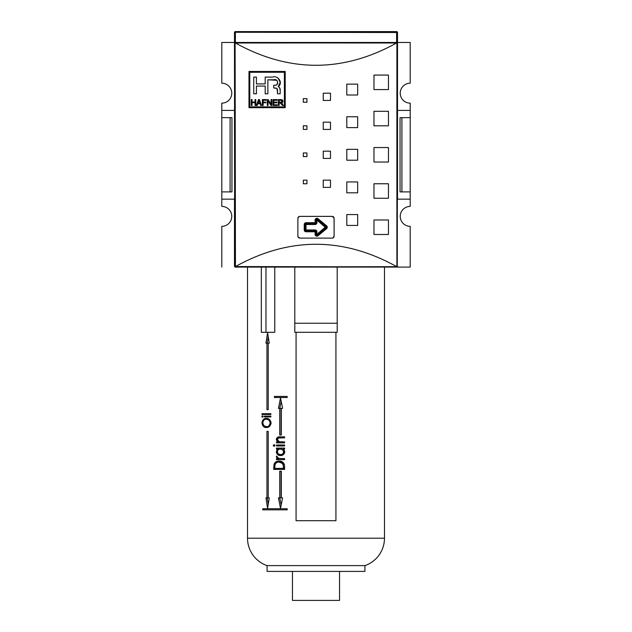 <?xml version="1.0" encoding="UTF-8"?>
<svg xmlns="http://www.w3.org/2000/svg" width="632" height="632" viewBox="0 0 632 632"><rect width="100%" height="100%" fill="white"/><g stroke="black" fill="none" stroke-linecap="round" stroke-linejoin="round"><path stroke-width="0.95" d="M410.2 191.915L410.2 199.159L397.512 199.159L410.2 199.159L410.2 206.403L410.2 191.915L401.905 191.915L410.2 191.915L410.2 117.647L410.2 191.915L410.2 117.647L401.905 117.647L401.905 191.915L400.048 191.915L401.905 191.915L401.905 117.647L400.048 117.647L400.048 191.915L400.048 117.647L410.2 117.647L410.2 110.403L410.2 117.647M410.2 103.15L410.2 110.403L397.512 110.403L410.2 110.403L410.2 103.15A9.962 9.962 0 0 1 400.23 93.188A9.962 9.962 0 0 1 410.2 83.227L410.2 42.47L410.2 83.227A9.962 9.962 0 0 0 400.23 93.188A9.962 9.962 0 0 0 410.2 103.15M221.8 199.159L221.8 206.403A9.962 9.962 0 0 1 231.77 216.373A9.962 9.962 0 0 0 221.8 206.403L221.8 191.915L230.095 191.915L230.095 117.647L230.095 191.915L231.952 191.915L221.8 191.915L221.8 117.647L221.8 199.159L234.488 199.159L221.8 199.159M221.8 110.403L221.8 117.647L230.095 117.647L221.8 117.647L221.8 110.403L234.488 110.403L221.8 110.403L221.8 103.15L221.8 110.403M231.77 93.188A9.962 9.962 0 0 0 221.8 83.227A9.962 9.962 0 0 1 231.77 93.188A9.962 9.962 0 0 1 221.8 103.15A9.962 9.962 0 0 0 231.77 93.188M397.512 110.94L397.512 43.197A0.727 0.727 0 0 0 397.267 42.644L396.556 43.008C342.852 72.696 289.148 72.696 235.444 43.008L234.733 42.644L235.388 42.47L221.8 42.47L221.8 83.227L221.8 42.47L235.388 42.47L234.488 42.47L234.488 32.508L235.388 32.272L235.388 42.47L397.267 42.644A0.727 0.727 0 0 1 397.512 43.197L397.512 198.614M396.612 42.47L410.2 42.47L396.612 42.47L397.512 42.47L396.612 42.47L396.612 32.272L397.512 32.508L397.512 42.47L397.512 32.508A0.908 0.908 0 0 0 396.612 31.6A0.908 0.908 0 0 1 397.512 32.508L235.388 32.272L234.488 32.508L234.488 42.47L396.612 42.47L396.612 32.272L235.388 32.272L235.388 31.6L396.612 31.6L396.612 32.272L396.612 31.6L235.388 31.6A0.908 0.908 0 0 0 234.488 32.508A0.908 0.908 0 0 1 235.388 31.6L235.388 42.47M221.8 226.335A9.962 9.962 0 0 0 231.77 216.373A9.962 9.962 0 0 1 221.8 226.335L221.8 267.091L221.8 226.335M268.9 267.091L235.207 267.091A0.727 0.727 0 0 1 234.733 266.909L234.488 110.94M410.2 226.335A9.962 9.962 0 0 1 400.23 216.373A9.962 9.962 0 0 1 410.2 206.403A9.962 9.962 0 0 0 400.23 216.373A9.962 9.962 0 0 0 410.2 226.335L410.2 267.091L363.1 267.091L410.2 267.091L410.2 226.335M231.952 117.647L231.952 191.915L231.952 117.647L230.095 117.647L231.952 117.647M334.067 217.787L334.115 236.297L334.115 218.182L332.306 216.373L299.694 216.373L332.306 216.373L333.435 216.768L334.067 217.787M299.299 216.413L297.885 218.182L297.885 236.297L297.885 218.182L298.28 217.053L299.299 216.413M297.933 236.692L299.694 238.106L332.306 238.106L299.694 238.106L298.565 237.711L297.933 236.692M332.701 238.067L334.115 236.297L333.72 237.427L332.701 238.067M326.357 227.236A0.908 0.908 0 0 1 326.033 227.931L317.485 235.057A0.908 0.908 0 0 1 316 234.361L316 231.77A0.908 0.908 0 0 0 315.092 230.862L306.038 230.862A0.908 0.908 0 0 1 305.13 229.953L305.13 224.518A0.908 0.908 0 0 1 306.038 223.617L315.092 223.617A0.908 0.908 0 0 0 316 222.709L316 220.118A0.908 0.908 0 0 1 317.485 219.423L326.033 226.54A0.908 0.908 0 0 1 326.033 227.931L326.618 228.626A1.809 1.809 0 0 0 327.265 227.236L325.456 227.236L326.033 226.54A0.908 0.908 0 0 1 326.357 227.236M249.79 72.269L284.392 72.269L284.392 106.871L249.79 106.871L249.79 72.269L249.79 106.871L284.392 106.871L284.392 72.269L249.79 72.269M277.322 104.794L277.322 105.481L273.032 105.481L277.322 105.481L277.322 104.794L273.798 104.794L273.798 102.803L277.014 102.803L277.014 102.108L273.798 102.108L273.798 100.267L277.25 100.267L277.25 99.579L273.032 99.579L273.032 105.481L273.032 99.579L277.25 99.579L277.25 100.267L273.798 100.267L273.798 102.108L277.014 102.108L277.014 102.803L273.798 102.803L273.798 104.794L277.322 104.794L277.322 105.481L273.032 105.481L273.032 99.579L277.25 99.579L277.25 100.267M263.141 102.803L265.827 102.803L265.827 102.108L263.141 102.108L263.141 100.267L266.206 100.267L266.206 99.579L262.375 99.579L262.375 105.481L263.141 105.481L263.141 102.803L263.141 105.481L262.375 105.481L262.375 99.579L266.206 99.579L266.206 100.267L263.141 100.267L263.141 102.108L265.827 102.108L265.827 102.803L263.141 102.803M252.026 102.724L255.02 102.724L255.02 105.481L255.786 105.481L255.786 99.579L255.02 99.579L255.02 102.036L252.026 102.036L252.026 99.579L251.26 99.579L251.26 105.481L252.026 105.481L252.026 102.724L252.026 105.481L251.26 105.481L251.26 99.579L252.026 99.579L252.026 102.036L255.02 102.036L255.02 99.579L255.786 99.579L255.786 105.481L255.02 105.481L255.02 102.724L252.026 102.724M277.377 89.223L277.511 90.605L276.697 88.338L273.656 87.935L273.656 85.336L276.445 85.067L277.211 84.459L277.543 81.884L276.895 80.288L267.865 79.798L267.865 93.797L265.179 93.797L265.179 86.063L256.426 86.063L256.426 93.797L253.74 93.797L253.74 77.112L256.426 77.112L256.426 83.906L265.179 83.906L265.179 77.112L272.416 77.112C278.127 74.979 283.413 83.076 278.214 86.639C279.715 87.382 280.371 88.693 280.197 90.589L280.197 93.797L277.511 93.797L277.511 90.605C277.669 89.041 276.99 88.18 275.481 88.022L273.656 87.935L273.656 85.336L275.481 85.249C279.399 84.799 277.511 78.163 273.695 79.798L267.865 79.798L267.865 93.797L265.179 93.797L265.179 86.063L256.426 86.063L256.426 93.797L253.74 93.797L253.74 77.112L256.426 77.112L256.426 83.906L265.179 83.906L265.179 77.112L272.416 77.112C278.127 74.979 283.413 83.076 278.214 86.639L280.205 82.215L277.835 77.823M256.394 105.481L257.2 105.481L257.785 103.719L260.139 103.719L260.732 105.481L261.53 105.481L259.404 99.579L258.528 99.579L256.394 105.481L258.528 99.579L259.404 99.579L261.53 105.481L260.732 105.481L260.139 103.719L257.785 103.719L257.2 105.481L256.394 105.481L257.2 105.481M268.047 100.883L270.986 105.481L271.807 105.481L271.807 99.579L271.041 99.579L271.041 104.193L268.094 99.579L267.281 99.579L267.281 105.481L268.047 105.481L268.047 100.883L268.047 105.481L267.281 105.481L267.281 99.579L268.094 99.579L271.041 104.193L271.041 99.579L271.807 99.579L271.807 105.481L270.986 105.481L268.047 100.883M280.047 102.874L282.575 105.481L283.46 105.481L281.39 102.842L282.994 101.207L280.948 99.579L278.396 99.579L278.396 105.481L279.162 105.481L279.162 102.874L280.047 102.874L279.162 102.874L279.162 105.481L278.396 105.481L278.396 99.579L282.559 100.054L282.883 101.839L281.39 102.842L283.46 105.481L282.575 105.481L281.256 103.466L280.047 102.874M248.976 107.685L248.976 71.456L285.206 71.456L285.206 107.685L248.976 107.685L248.976 71.456L285.206 71.456L285.206 107.685L248.976 107.685L285.206 107.685L285.206 71.456L248.976 71.456L248.976 107.685M397.512 266.364L396.793 267.091L234.733 266.909L396.896 266.688L396.896 42.873L235.444 43.008C289.148 72.696 342.852 72.696 396.556 43.008L235.104 42.873L235.444 266.554C289.148 236.858 342.852 236.858 396.556 266.554C342.852 236.858 289.148 236.858 235.444 266.554L397.267 266.909L397.512 43.197M303.32 183.762L303.32 180.144L306.947 180.144L306.947 183.762L303.32 183.762L303.32 180.144L306.947 180.144L306.947 183.762L303.32 183.762L306.947 183.762L306.947 180.144L303.32 180.144L303.32 183.762M303.32 102.25L303.32 98.624L306.947 98.624L306.947 102.25L303.32 102.25L303.32 98.624L306.947 98.624L306.947 102.25L303.32 102.25L306.947 102.25L306.947 98.624L303.32 98.624L303.32 102.25M303.32 129.418L303.32 125.8L306.947 125.8L306.947 129.418L303.32 129.418L303.32 125.8L306.947 125.8L306.947 129.418L303.32 129.418L306.947 129.418L306.947 125.8L303.32 125.8L303.32 129.418M323.244 187.388L323.244 180.144L330.489 180.144L330.489 187.388L323.244 187.388L323.244 180.144L330.489 180.144L330.489 187.388L323.244 187.388L330.489 187.388L330.489 180.144L323.244 180.144L323.244 187.388M323.244 100.433L323.244 93.188L330.489 93.188L330.489 100.433L323.244 100.433L323.244 93.188L330.489 93.188L330.489 100.433L323.244 100.433L330.489 100.433L330.489 93.188L323.244 93.188L323.244 100.433M323.244 129.418L323.244 122.174L330.489 122.174L330.489 129.418L323.244 129.418L323.244 122.174L330.489 122.174L330.489 129.418L323.244 129.418L330.489 129.418L330.489 122.174L323.244 122.174L323.244 129.418M346.794 225.427L346.794 214.556L357.665 214.556L357.665 225.427L346.794 225.427L346.794 214.556L357.665 214.556L357.665 225.427L346.794 225.427L357.665 225.427L357.665 214.556L346.794 214.556L346.794 225.427M346.794 192.823L346.794 181.953L357.665 181.953L357.665 192.823L346.794 192.823L346.794 181.953L357.665 181.953L357.665 192.823L346.794 192.823L357.665 192.823L357.665 181.953L346.794 181.953L346.794 192.823M346.794 94.998L346.794 84.135L357.665 84.135L357.665 94.998L346.794 94.998L346.794 84.135L357.665 84.135L357.665 94.998L346.794 94.998L357.665 94.998L357.665 84.135L346.794 84.135L346.794 94.998M346.794 127.609L346.794 116.738L357.665 116.738L357.665 127.609L346.794 127.609L346.794 116.738L357.665 116.738L357.665 127.609L346.794 127.609L357.665 127.609L357.665 116.738L346.794 116.738L346.794 127.609M373.97 234.488L373.97 219.991L388.459 219.991L388.459 234.488L373.97 234.488L373.97 219.991L388.459 219.991L388.459 234.488L373.97 234.488L388.459 234.488L388.459 219.991L373.97 219.991L373.97 234.488M373.97 198.258L373.97 183.762L388.459 183.762L388.459 198.258L373.97 198.258L373.97 183.762L388.459 183.762L388.459 198.258L373.97 198.258L388.459 198.258L388.459 183.762L373.97 183.762L373.97 198.258M373.97 89.57L373.97 75.074L388.459 75.074L388.459 89.57L373.97 89.57L373.97 75.074L388.459 75.074L388.459 89.57L373.97 89.57L388.459 89.57L388.459 75.074L373.97 75.074L373.97 89.57M373.97 125.8L373.97 111.303L388.459 111.303L388.459 125.8L373.97 125.8L373.97 111.303L388.459 111.303L388.459 125.8L373.97 125.8L388.459 125.8L388.459 111.303L373.97 111.303L373.97 125.8M303.32 156.594L303.32 152.968L306.947 152.968L306.947 156.594L303.32 156.594L303.32 152.968L306.947 152.968L306.947 156.594L303.32 156.594L306.947 156.594L306.947 152.968L303.32 152.968L303.32 156.594M323.244 158.403L323.244 151.159L330.489 151.159L330.489 158.403L323.244 158.403L323.244 151.159L330.489 151.159L330.489 158.403L323.244 158.403L330.489 158.403L330.489 151.159L323.244 151.159L323.244 158.403M346.794 160.212L346.794 149.342L357.665 149.342L357.665 160.212L346.794 160.212L346.794 149.342L357.665 149.342L357.665 160.212L346.794 160.212L357.665 160.212L357.665 149.342L346.794 149.342L346.794 160.212M373.97 162.029L373.97 147.532L388.459 147.532L388.459 162.029L373.97 162.029L373.97 147.532L388.459 147.532L388.459 162.029L373.97 162.029L388.459 162.029L388.459 147.532L373.97 147.532L373.97 162.029M234.488 43.197L234.733 266.909A0.727 0.727 0 0 0 235.207 267.091L363.1 267.091M278.214 86.639L279.613 87.706L280.197 90.589L279.85 88.259M276.863 88.441L276.208 88.156M259.349 101.412L259.91 103.032L259.349 101.412L259.91 103.032L258.022 103.032L258.962 100.196L258.654 101.31L258.962 100.196L259.223 101.041M282.63 102.258L281.39 102.842L282.449 103.869L281.84 103.111M280.805 102.186L281.809 101.989L282.228 101.215L281.509 102.115L279.162 102.186L279.162 100.267L280.987 100.267L282.228 101.215L280.805 102.186L279.162 102.186L279.162 100.267L281.58 100.346L282.228 101.215L281.461 100.314M337.196 323.244L337.196 267.091L337.196 323.244L294.804 323.244L294.804 267.091L294.804 332.306L337.196 332.306L337.196 323.244L337.196 332.306L294.804 332.306L294.804 323.244L337.196 323.244M292.45 600.4L339.55 600.4L339.55 571.415L339.55 600.4L292.45 600.4L292.45 571.415L292.45 600.4M267.091 571.415L364.909 571.415L364.909 565.616A28.985 28.985 0 0 0 384.477 538.211L384.477 267.091L384.477 538.211L247.523 538.211L247.523 267.091L247.523 538.211A28.985 28.985 0 0 0 267.091 565.616L364.909 565.616L267.091 565.616A28.985 28.985 0 0 1 247.523 538.211L384.477 538.211A28.985 28.985 0 0 1 364.909 565.616L364.909 571.415L267.091 571.415L267.091 565.616L267.091 571.415M274.778 332.306L274.778 267.091L274.778 332.306L261.324 332.306L274.778 332.306M261.324 267.091L261.324 332.306L261.324 267.091M274.051 464.141C275.157 461.976 276.824 460.957 279.067 461.091C282.322 460.973 284.171 462.687 284.605 466.25L284.605 469.386L273.688 469.386L274.051 464.141C275.157 461.976 276.824 460.957 279.067 461.091C282.322 460.973 284.171 462.687 284.605 466.25L284.605 469.386L273.688 469.386L274.051 464.141L275.244 464.141L274.051 464.141M276.453 449.068L276.453 448.088L284.605 448.088L284.605 449.068L283.128 449.068L284.755 451.919C284.179 454.392 282.725 455.609 280.387 455.569C278.143 455.585 276.784 454.361 276.318 451.896L277.89 449.068L276.453 449.068L276.453 448.088L284.605 448.088L277.756 448.088L277.756 449.068L277.756 448.088L284.605 448.088L284.605 449.068L283.128 449.068L284.59 450.869L284.123 453.808L281.943 455.332L280.387 455.569C278.143 455.585 276.784 454.361 276.318 451.896L276.95 449.905L277.89 449.068L276.453 449.068M274.857 445.489L274.083 446.303L273.308 445.489L274.083 444.675L274.857 445.489L274.083 446.303L273.364 445.805L273.459 445.007L274.446 444.77L274.857 445.489M270.891 413.691L270.891 414.505L261.964 414.505L261.964 413.691L270.891 413.691L263.252 413.691L263.252 414.505L270.891 414.505L261.964 414.505L261.964 413.691L270.891 413.691L270.891 414.505L263.252 414.505L263.252 413.691L270.891 413.691M270.891 416.132L270.891 416.946L264.35 416.946L264.35 416.132L270.891 416.132L265.63 416.132L265.63 416.946L270.891 416.946L264.35 416.946L264.35 416.132L270.891 416.132L270.891 416.946L265.63 416.946L265.63 416.132L270.891 416.132M263.086 416.543L262.47 417.27L261.861 416.543L262.47 415.809L263.086 416.543L261.861 416.543L262.335 415.824L262.92 416.046L262.975 416.946L262.47 417.27L261.869 416.693L263.086 416.543M296.076 332.306L296.076 520.697L296.076 332.306L296.076 520.697L335.924 520.697L335.924 332.306L335.924 520.697L296.076 520.697L335.924 520.697L335.924 332.306M261.964 423.013C262.47 419.822 263.923 418.289 266.317 418.408C268.79 418.289 270.393 419.798 271.136 422.942C270.425 426.094 268.829 427.619 266.356 427.509C263.994 427.635 262.525 426.134 261.964 423.013C262.47 419.822 263.923 418.289 266.317 418.408C268.79 418.289 270.393 419.798 271.136 422.942C270.425 426.094 268.829 427.619 266.356 427.509C263.994 427.635 262.525 426.134 261.964 423.013L262.778 423.013L261.964 423.013M277.811 438.434L279.865 436.988L284.605 436.87L284.605 437.85L278.127 437.96L277.266 439.453L277.614 440.615L278.973 441.665L284.605 441.91L284.605 442.89L277.756 442.89L277.756 441.91L277.756 442.89L284.605 442.89L276.453 442.89L276.453 441.91L279.162 441.91L277.859 441.91L276.318 439.366C276.942 437.344 278.278 436.514 280.324 436.87L284.605 436.87L284.605 437.85L278.815 437.842L277.266 439.453L279.36 441.784L284.605 441.91L284.605 442.89L276.453 442.89L276.453 441.91L277.859 441.91L276.374 439.919L276.429 438.655L277.353 437.455L284.605 436.87L279.865 436.988L278.096 437.968M276.453 444.999L284.605 444.999L284.605 445.979L276.453 445.979L276.453 444.999L284.605 444.999L277.756 444.999L277.756 445.979L284.605 445.979L276.453 445.979L276.453 444.999M277.266 457.007L278.965 458.492L284.605 458.658L284.605 459.63L276.453 459.63L276.453 458.658L277.598 458.658L276.318 456.849L276.587 456.051L278.657 458.405L284.605 458.658L283.089 458.658L284.605 458.658L284.605 459.63L276.453 459.63L276.453 458.658L277.598 458.658L276.342 456.628L276.587 456.051L277.266 457.007M267.581 332.669L265.946 343.168L266.949 343.168L266.949 409.654L268.229 409.654L268.229 343.168L269.279 343.168L267.581 332.669L269.279 343.168L265.946 343.168L267.581 332.669M269.279 497.874L268.229 497.874L268.229 431.387L266.949 431.387L266.949 497.874L265.946 497.874L267.581 508.381L269.279 497.874L267.581 508.381L265.946 497.874L266.949 497.874L266.949 431.387L268.229 431.387L266.949 431.387L268.229 431.387L268.229 497.874L266.949 497.874L269.279 497.874M287.189 508.736L262.73 508.736L262.73 509.827L287.189 509.827L287.189 508.736L287.189 509.827L264.018 509.827L264.018 508.736L287.189 508.736L264.018 508.736L264.018 509.827L287.189 509.827L262.73 509.827L262.73 508.736L287.189 508.736M282.607 497.874L281.303 497.874L281.303 471.243L279.707 471.243L279.707 497.874L278.459 497.874L280.505 508.381L282.607 497.874L280.505 508.381L278.459 497.874L279.707 497.874L279.707 471.243L281.303 471.243L281.303 497.874L282.607 497.874M280.505 397.876L278.459 408.383L279.707 408.383L279.707 435.014L281.303 435.014L281.303 408.383L282.607 408.383L280.505 397.876L282.607 408.383L281.303 408.383L281.027 435.014L281.027 408.383L278.459 408.383L280.505 397.876M274.414 396.43L274.414 397.512L287.189 397.512L287.189 396.43L274.414 396.43L287.189 396.43L287.189 397.512L275.702 397.512L275.702 396.43L287.189 396.43L275.702 396.43L275.702 397.512L287.189 397.512L274.414 397.512L274.414 396.43M265.977 267.091L265.977 332.306L265.977 267.091M264.445 426.166L266.996 427.461L264.445 426.166M266.957 418.455L264.452 419.735L266.957 418.455M267.597 419.221L269.975 420.011L266.309 419.221C264.389 419.142 263.212 420.399 262.778 422.974C263.228 425.549 264.421 426.79 266.356 426.703C268.339 426.774 269.603 425.534 270.156 422.974C269.603 420.391 268.323 419.135 266.309 419.221L267.597 419.221M271.136 422.974L270.156 422.974L271.136 422.974M267.636 426.703L266.356 426.703L268.861 426.505L270.141 425.763M277.274 439.366L276.318 439.366L277.274 439.366M280.584 437.842L279.407 437.842M280.205 437.842L281.777 437.85M284.605 441.91L282.875 441.91L284.605 441.91M274.77 446.002L274.596 445.489L273.308 445.489L274.596 445.489L274.778 444.96M277.274 451.896L276.318 451.896L277.274 451.896M279.202 449.068L277.89 449.068L279.202 449.068L278.151 450.047M281.746 449.068L280.426 449.068C278.696 449.02 277.646 449.945 277.266 451.825C277.63 453.681 278.673 454.606 280.403 454.59C282.141 454.606 283.239 453.681 283.705 451.833C283.286 449.937 282.188 449.02 280.426 449.068L284.052 449.834M284.755 451.833L283.705 451.833L284.755 451.833M281.722 454.59L280.403 454.59L281.722 454.59M277.756 459.63L284.605 459.63L277.756 459.63L277.756 458.658L277.756 459.63M278.902 458.658L277.598 458.658L278.902 458.658L277.938 457.829M277.29 456.849L276.318 456.849L277.29 456.849M280.379 461.091C278.127 460.957 276.453 461.976 275.347 464.141C276.453 461.976 278.127 460.957 280.379 461.091M274.983 468.407L274.983 469.386L284.605 469.386L274.983 469.386L274.983 468.407M280.371 462.071C282.125 461.96 283.484 462.75 284.447 464.449C283.484 462.75 282.125 461.96 280.371 462.071L279.06 462.071C277.211 461.96 275.868 462.829 275.015 464.678L274.73 468.407L283.405 468.407L283.112 464.449C282.172 462.75 280.821 461.96 279.06 462.071L282.536 463.469L283.357 465.839L283.405 468.407L284.605 468.407L274.73 468.407L275.015 464.678C275.868 462.829 277.211 461.96 279.06 462.071L280.371 462.071M284.408 464.449L283.112 464.449L284.408 464.449M267.225 343.168L268.229 336.706L267.225 343.168M268.229 409.654L266.949 409.654L266.949 343.168L268.229 343.168L268.229 409.654L266.949 409.654L268.229 409.654M268.229 504.336L267.225 497.874L268.229 504.336M281.027 471.243L281.027 497.874L281.027 471.243M281.027 497.874L279.707 497.874L281.027 497.874M281.161 505.039L279.771 497.874L281.161 505.039M279.771 408.383L281.161 401.209L279.771 408.383M315.092 222.709L315.092 220.118A1.809 1.809 0 0 1 318.062 218.719L326.618 225.845A1.809 1.809 0 0 1 327.265 227.236A1.809 1.809 0 0 0 326.618 225.845L326.033 226.54L326.618 225.845L318.062 218.719L316.909 220.118L316.909 222.709A1.809 1.809 0 0 1 315.092 224.518L306.038 224.518L306.038 229.953L315.092 229.953A1.809 1.809 0 0 1 316.909 231.77L316.909 234.361L325.456 227.236L316.909 220.118L316.909 222.709L316 222.709L316 220.118L316.909 220.118L326.033 227.931L317.485 235.057L316.909 234.361L326.033 226.54L317.485 219.423L318.062 218.719A1.809 1.809 0 0 0 315.092 220.118L316 220.118A0.908 0.908 0 0 1 317.485 219.423L316.909 220.118L315.092 220.118L315.092 223.617A0.908 0.908 0 0 0 316 222.709L316.909 222.709A1.809 1.809 0 0 1 315.092 224.518L315.092 222.709L306.038 222.709L306.038 223.617L315.092 223.617L315.092 224.518L306.038 224.518L306.038 222.709A1.809 1.809 0 0 0 304.229 224.518A1.809 1.809 0 0 1 306.038 222.709L315.092 222.709M325.456 227.236L326.618 228.626L318.062 235.752A1.809 1.809 0 0 1 315.092 234.361L315.092 231.77L306.038 231.77A1.809 1.809 0 0 1 304.229 229.953L304.229 224.518L305.13 224.518A0.908 0.908 0 0 1 306.038 223.617L306.038 224.518L304.229 224.518L304.229 229.953L305.13 229.953L305.13 224.518L306.038 224.518L306.038 229.953L304.229 229.953A1.809 1.809 0 0 0 306.038 231.77L306.038 230.862A0.908 0.908 0 0 1 305.13 229.953L306.038 229.953L306.038 231.77L315.092 231.77L315.092 230.862L306.038 230.862L306.038 229.953L315.092 229.953L315.092 231.77L316 231.77A0.908 0.908 0 0 0 315.092 230.862L315.092 229.953A1.809 1.809 0 0 1 316.909 231.77L315.092 231.77L315.092 234.361L316.909 234.361L316.909 231.77L316 231.77L316 234.361L315.092 234.361A1.809 1.809 0 0 0 318.062 235.752L317.485 235.057A0.908 0.908 0 0 1 316 234.361L316.909 234.361L318.062 235.752L326.618 228.626A1.809 1.809 0 0 0 327.265 227.236M277.511 93.797L280.197 93.797L280.197 90.589L280.197 93.797L277.511 93.797L277.148 88.717M234.488 198.614L234.488 266.364M235.207 267.091L234.733 266.909L234.733 42.644L235.207 42.47M396.793 42.47L397.267 42.644L397.267 266.909L396.793 267.091M280.197 90.589L279.628 87.73L278.538 86.679M280.166 81.504L280.071 80.92M272.416 77.112L265.179 77.112M256.426 77.112L253.74 77.112L253.74 93.797L256.426 93.797M265.179 93.797L267.865 93.797M267.865 79.798L275.781 79.893M276.461 80.051L277.44 81.204L277.551 83.116M277.448 83.851L276.342 85.099M275.481 85.249L273.656 85.336L273.656 87.935M252.026 105.481L251.26 105.481L251.26 99.579L252.026 99.579M255.02 99.579L255.786 99.579L255.786 105.481L255.02 105.481M258.528 99.579L259.404 99.579M259.831 100.764L261.53 105.481L260.732 105.481M258.828 100.764L258.022 103.032L259.91 103.032M263.141 105.481L262.375 105.481L262.375 99.579L266.206 99.579L266.206 100.267M265.827 102.108L265.827 102.803M268.047 105.481L267.281 105.481L267.281 99.579L268.094 99.579M271.041 99.579L271.807 99.579L271.807 105.481L270.986 105.481M277.014 102.108L277.014 102.803M283.46 105.481L282.575 105.481L280.379 102.898M279.162 105.481L278.396 105.481L278.396 99.579M280.948 99.579L282.267 99.817L282.986 101.041M282.994 101.207L282.875 101.863M281.809 101.989L282.188 101.491M234.488 42.47L234.488 32.508M284.605 444.999L284.605 445.979L277.756 445.979L277.756 444.999L284.605 444.999M281.303 435.014L279.707 435.014L279.707 408.383L281.027 408.383L281.303 435.014M262.778 422.974C263.212 420.399 264.389 419.142 266.309 419.221C268.323 419.135 269.603 420.391 270.156 422.974C269.603 425.534 268.339 426.774 266.356 426.703L263.828 425.66L262.778 422.974M279.162 441.91L278.135 440.986M281.975 437.85L281.28 437.85L281.975 437.85M280.126 437.842L279.707 437.881M281.706 455.569L280.332 455.372L278.198 453.816M277.266 451.825C277.646 449.945 278.696 449.02 280.426 449.068L282.599 449.739L283.705 451.833C283.239 453.681 282.141 454.606 280.403 454.59L278.42 453.981L277.266 451.825M282.607 454.479L284.55 453.263M273.688 467.348L274.73 467.348L273.688 467.348M284.605 467.277L283.405 467.277L284.605 467.277M280.49 437.842L279.178 437.842M281.161 437.85L279.85 437.85"/></g></svg>

